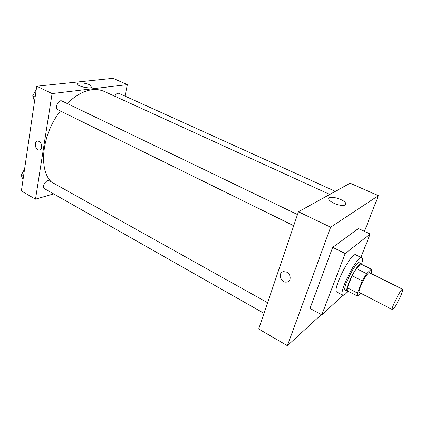 <?xml version="1.0" encoding="UTF-8"?>
<svg xmlns="http://www.w3.org/2000/svg" width="424" height="424" viewBox="0 0 424 424"><rect width="100%" height="100%" fill="white"/><g stroke="black" fill="none" stroke-linecap="round" stroke-linejoin="round"><path stroke-width="0.64" d="M400.866 295.602C398.078 302.121 393.149 310.241 392.364 309.546C390.472 309.281 401.311 287.901 402.646 289.269C403.07 289.719 402.477 291.829 400.866 295.602M392.364 309.546L359.398 292.544C356.902 291.951 367.491 271.063 369.447 272.722L402.646 289.269M357.512 296.106L347.516 290.917C347.039 290.594 346.97 289.56 347.32 287.811L352.079 275.701L356.34 268.53L361.301 264.226L371.376 269.214L366.564 273.639L362.313 280.884L357.427 293.037C357.045 294.775 357.072 295.798 357.512 296.106L360.564 293.148M370.921 273.459L371.307 272.51C371.731 270.74 371.753 269.643 371.376 269.214M361.767 264.459L361.343 263.749C358.37 261.279 343.615 290.371 347.367 291.315L348.162 291.251M347.367 291.315L345.385 290.286C341.585 289.316 356.319 260.267 359.34 262.758L361.343 263.749M356.34 268.53L366.564 273.639M347.32 287.811L357.427 293.037M352.079 275.701L362.313 280.884M347.924 291.341C345.539 294.309 343.848 295.586 342.841 295.178C337.668 293.917 357.708 254.384 361.783 257.813C362.711 258.38 362.679 260.506 361.693 264.178M342.841 295.178L336.937 292.083C331.568 290.716 351.523 251.358 355.8 254.877L361.783 257.813M343.106 295.263L321.779 314.862L345.216 253.531L370.12 234.022L360.909 257.384M321.779 314.862L309.997 308.434L332.692 247.351L358.455 228.52L370.12 234.022M332.692 247.351L345.216 253.531M287.393 345.703L321.312 314.603L287.393 345.703L330.641 227.222L378.362 195.687L364.465 231.356L378.362 195.687L330.641 227.222L287.393 345.703L258.688 329.008L298.438 211.772L330.641 227.222M378.362 195.687L350.134 183.195L298.438 211.772M333.969 203.271C331.102 201.898 329.395 200.557 328.844 199.238C326.904 194.605 344.553 199.02 345.767 203.462C346.959 206.149 339.799 206.064 333.969 203.271M286.804 272.16C291.187 274.233 291.293 281.361 286.979 282.008C280.99 283.513 277.328 272.542 283.513 271.604L286.804 272.16C291.187 274.233 291.293 281.361 286.979 282.008L286.979 282.008C280.99 283.513 277.328 272.542 283.513 271.599M51.569 182.092C38.245 169.897 41.812 134.35 60.394 111.003M67.05 103.44C80.74 90.81 93.089 86.782 104.097 91.346L329.777 194.446M335.358 191.362L118.884 93.328C117.368 92.92 116.012 93.89 114.803 96.237M264.004 313.331L44.631 188.781C41.324 187.175 46.253 178.849 49.327 180.841L267.602 302.715M293.71 225.711L57.876 109.763C54.108 108.189 58.464 99.025 62.031 101.023L297.494 214.555M53.636 193.895L35.499 199.169L21.375 190.954L36.745 86.205L52.099 93.566L35.499 199.169M125.016 96.105L127.354 84.62L52.099 93.566M127.354 84.62L113.06 78.297L36.745 86.205M89.777 84.816L92.077 86.554C93.508 89.453 78.27 87.005 77.581 84.206C76.59 82.171 85.266 82.632 89.777 84.816M41.647 147.213C41.308 148.951 40.465 149.884 39.119 149.995C35.054 150.297 33.676 140.853 37.821 141.007C40.444 141.595 41.722 143.667 41.647 147.213C41.308 148.951 40.465 149.884 39.119 149.995L39.119 149.995C35.054 150.297 33.676 140.853 37.826 141.007M36.241 89.634L32.701 95.856L34.519 101.394M32.701 95.856L35.155 97.059M24.571 169.155L21.2 175.112L23.018 179.76M21.2 175.112L23.506 176.421M345.767 203.462L345.216 204.967M92.077 86.554L91.96 87.19"/></g></svg>

